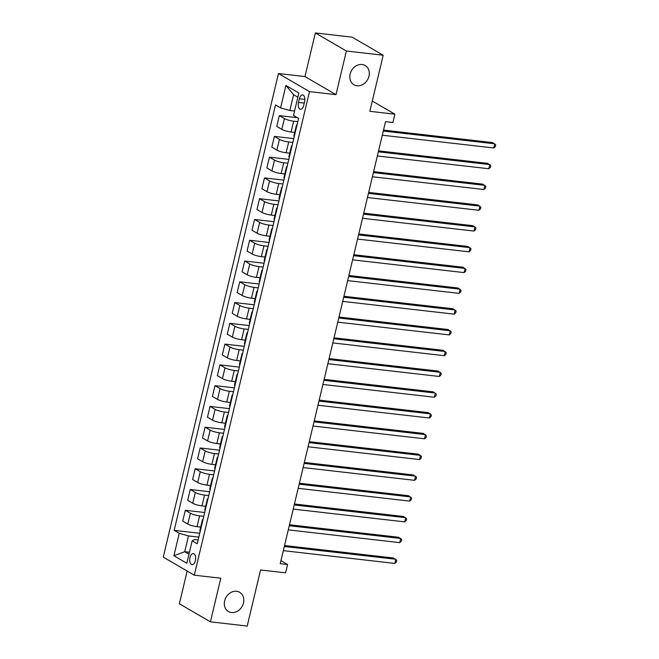 <?xml version="1.0" encoding="UTF-8"?>
<svg xmlns="http://www.w3.org/2000/svg" width="659" height="659" viewBox="0 0 659 659"><rect width="100%" height="100%" fill="white"/><g stroke="black" fill="none" stroke-linecap="round" stroke-linejoin="round"><path stroke-width="0.99" d="M236.589 591.288A11.137 9.242 -59.8 0 1 239.662 592.301A11.137 9.242 -59.8 0 1 242.891 604.83A11.137 9.242 -59.8 0 1 231.523 612.557A11.137 9.242 -59.8 0 1 228.451 611.552A11.137 9.242 -59.8 0 1 225.213 599.015A11.137 9.242 -59.8 0 1 236.589 591.288M362.088 64.508A11.137 9.242 -59.8 0 1 365.152 65.521A11.137 9.242 -59.8 0 1 368.389 78.059A11.137 9.242 -59.8 0 1 357.013 85.777A11.137 9.242 -59.8 0 1 353.949 84.772A11.137 9.242 -59.8 0 1 350.712 72.235A11.137 9.242 -59.8 0 1 362.088 64.508M195.361 560.661A5.569 2.916 -83.5 0 0 193.309 553.568A5.569 2.916 -83.5 0 0 189.99 557.539A5.569 2.916 -83.5 0 0 192.041 564.631A5.569 2.916 -83.5 0 0 195.361 560.661M187.164 571.032L179.372 603.768L210.402 621.832L247.216 626.05L260.577 569.969L285.611 572.828L287.588 564.524L280.948 560.652M278.46 73.536L163.259 557.11L194.29 575.183L309.491 91.609L278.46 73.536L304.96 76.568L335.999 94.641L346.387 51.023L315.356 32.95L304.96 76.568M315.356 32.95L352.17 37.168L383.2 55.232L369.839 111.322L394.873 114.188L372.294 101.033M346.387 51.023L383.2 55.232M394.873 114.188L392.896 122.492L385.531 121.651L280.223 563.676L287.588 564.524M299.384 98.776L298.511 102.433A5.396 2.825 -83.5 0 0 300.496 109.303A5.396 2.825 -83.5 0 0 303.708 105.456L304.582 101.799A5.396 2.825 -83.5 0 0 302.596 94.929A5.396 2.825 -83.5 0 0 299.384 98.776L304.853 99.402M297.843 97.211L293.593 94.731L289.836 110.523L280.594 107.895L275.52 104.938L174.165 530.347L199.735 533.279M280.594 107.895L285.932 85.456L298.848 92.977L293.51 115.416L298.585 118.365L197.239 543.782L192.164 540.825L186.818 563.256L173.902 555.735L179.24 533.304L174.165 530.347M335.999 94.641L309.491 91.609M210.402 621.832L220.798 578.215L194.29 575.183M192.164 540.825L194.693 539.548L198.153 539.943M189.438 552.258L184.726 551.715L188.976 554.194M294.548 111.058L289.836 110.523M297.794 121.676L293.642 121.198A6.961 1.326 -166.6 0 1 284.4 118.571L279.325 115.613L297.415 117.689M294.705 132.418L291.072 131.998A6.961 1.326 -166.6 0 1 281.83 129.37L276.755 126.421L279.325 115.613M292.843 142.443L288.7 141.973A6.961 1.326 -166.6 0 1 279.449 139.346L274.375 136.388L293.757 138.604M289.754 153.185L286.121 152.773A6.961 1.326 -166.6 0 1 276.879 150.145L271.805 147.188L274.375 136.388M287.901 163.218L283.749 162.74A6.961 1.326 -166.6 0 1 274.498 160.112L269.424 157.163L288.815 159.379M284.812 173.96L281.171 173.548A6.961 1.326 -166.6 0 1 271.928 170.92L266.854 167.963L269.424 157.163M282.95 183.993L278.798 183.515A6.961 1.326 -166.6 0 1 269.556 180.887L264.481 177.93L283.864 180.154M279.861 194.734L276.228 194.314A6.961 1.326 -166.6 0 1 266.977 191.687L261.903 188.738L264.481 177.93M277.999 204.76L273.847 204.29A6.961 1.326 -166.6 0 1 264.605 201.662L259.531 198.705L278.914 200.921M274.91 215.501L271.277 215.089A6.961 1.326 -166.6 0 1 262.035 212.462L256.961 209.504L259.531 198.705M273.048 225.535L268.905 225.057A6.961 1.326 -166.6 0 1 259.654 222.429L254.58 219.48L273.963 221.696M269.959 236.276L266.327 235.856A6.961 1.326 -166.6 0 1 257.084 233.228L252.01 230.279L254.58 219.48M268.106 246.309L263.954 245.832A6.961 1.326 -166.6 0 1 254.712 243.204L249.629 240.247L269.02 242.471M265.017 257.051L261.376 256.631A6.961 1.326 -166.6 0 1 252.133 254.003L247.059 251.046L249.629 240.247M263.155 267.076L259.003 266.607A6.961 1.326 -166.6 0 1 249.761 263.979L244.687 261.022L264.07 263.238M260.066 277.818L256.433 277.406A6.961 1.326 -166.6 0 1 247.183 274.778L242.108 271.821L244.687 261.022M258.204 287.851L254.053 287.373A6.961 1.326 -166.6 0 1 244.81 284.746L239.736 281.788L259.119 284.013M255.115 298.593L251.483 298.173A6.961 1.326 -166.6 0 1 242.24 295.545L237.166 292.596L239.736 281.788M253.254 308.618L249.11 308.148A6.961 1.326 -166.6 0 1 239.86 305.521L234.785 302.563L254.168 304.787M250.165 319.368L246.532 318.948A6.961 1.326 -166.6 0 1 237.289 316.32L232.215 313.363L234.785 302.563M248.311 329.393L244.159 328.915A6.961 1.326 -166.6 0 1 234.917 326.287L229.843 323.338L249.226 325.554M245.222 340.135L241.581 339.723A6.961 1.326 -166.6 0 1 232.339 337.095L227.264 334.138L229.843 323.338M243.36 350.168L239.209 349.69A6.961 1.326 -166.6 0 1 229.966 347.062L224.892 344.105L244.275 346.329M240.271 360.91L236.639 360.489A6.961 1.326 -166.6 0 1 227.388 357.862L222.314 354.913L224.892 344.105M238.41 370.935L234.258 370.465A6.961 1.326 -166.6 0 1 225.016 367.837L219.941 364.88L239.324 367.096M235.321 381.676L231.688 381.264A6.961 1.326 -166.6 0 1 222.445 378.637L217.371 375.679L219.941 364.88M233.459 391.71L229.316 391.232A6.961 1.326 -166.6 0 1 220.065 388.604L214.991 385.655L234.373 387.871M230.37 402.451L226.737 402.039A6.961 1.326 -166.6 0 1 217.495 399.412L212.42 396.454L214.991 385.655M228.516 412.485L224.365 412.007A6.961 1.326 -166.6 0 1 215.122 409.379L210.048 406.422L229.431 408.646M225.427 423.226L221.795 422.806A6.961 1.326 -166.6 0 1 212.544 420.178L207.47 417.229L210.048 406.422M223.566 433.251L219.414 432.782A6.961 1.326 -166.6 0 1 210.172 430.154L205.097 427.197L224.48 429.413M220.477 443.993L216.844 443.581A6.961 1.326 -166.6 0 1 207.593 440.953L202.519 437.996L205.097 427.197M218.615 454.026L214.463 453.549A6.961 1.326 -166.6 0 1 205.221 450.921L200.147 447.972L219.529 450.188M215.526 464.768L211.893 464.356A6.961 1.326 -166.6 0 1 202.651 461.728L197.576 458.771L200.147 447.972M213.673 474.801L209.521 474.323A6.961 1.326 -166.6 0 1 200.27 471.696L195.196 468.738L214.587 470.963M210.575 485.543L206.942 485.123A6.961 1.326 -166.6 0 1 197.7 482.495L192.626 479.546L195.196 468.738M208.722 495.568L204.57 495.098A6.961 1.326 -166.6 0 1 195.328 492.471L190.253 489.513L209.636 491.729M205.633 506.31L202 505.898A6.961 1.326 -166.6 0 1 192.749 503.27L187.675 500.313L190.253 489.513M203.771 516.343L199.619 515.865A6.961 1.326 -166.6 0 1 190.377 513.237L185.303 510.288L204.685 512.504M200.682 527.085L197.049 526.665A6.961 1.326 -166.6 0 1 187.807 524.037L182.724 521.088L185.303 510.288M198.82 537.118L188.49 535.932L184.726 551.715L173.902 555.735M296.822 125.762A6.961 1.326 -166.6 0 1 296.435 125.152A6.961 1.326 -166.6 0 1 297.052 124.782M294.252 136.561A6.961 1.326 -166.6 0 1 293.865 135.952L296.435 125.152M291.871 146.529A6.961 1.326 -166.6 0 1 291.484 145.927A6.961 1.326 -166.6 0 1 292.102 145.557M289.301 157.336A6.961 1.326 -166.6 0 1 288.914 156.727L291.484 145.927M286.92 167.304A6.961 1.326 -166.6 0 1 286.541 166.694A6.961 1.326 -166.6 0 1 287.159 166.332M284.35 178.103A6.961 1.326 -166.6 0 1 283.963 177.502L286.541 166.694M281.978 188.079A6.961 1.326 -166.6 0 1 281.591 187.469A6.961 1.326 -166.6 0 1 282.209 187.098M279.4 198.878A6.961 1.326 -166.6 0 1 279.012 198.268L281.591 187.469M277.027 208.845A6.961 1.326 -166.6 0 1 276.64 208.244A6.961 1.326 -166.6 0 1 277.258 207.873M274.457 219.653A6.961 1.326 -166.6 0 1 274.07 219.043L276.64 208.244M272.076 229.62A6.961 1.326 -166.6 0 1 271.689 229.011A6.961 1.326 -166.6 0 1 272.307 228.648M269.506 240.42A6.961 1.326 -166.6 0 1 269.119 239.818L271.689 229.011M267.126 250.395A6.961 1.326 -166.6 0 1 266.747 249.786A6.961 1.326 -166.6 0 1 267.365 249.415M264.556 261.195A6.961 1.326 -166.6 0 1 264.168 260.585L266.747 249.786M262.183 271.162A6.961 1.326 -166.6 0 1 261.796 270.561A6.961 1.326 -166.6 0 1 262.414 270.19M259.605 281.97A6.961 1.326 -166.6 0 1 259.218 281.36L261.796 270.561M257.232 291.937A6.961 1.326 -166.6 0 1 256.845 291.327A6.961 1.326 -166.6 0 1 257.463 290.957M254.662 302.736A6.961 1.326 -166.6 0 1 254.275 302.127L256.845 291.327M252.282 312.712A6.961 1.326 -166.6 0 1 251.895 312.102A6.961 1.326 -166.6 0 1 252.512 311.732M249.712 323.511A6.961 1.326 -166.6 0 1 249.324 322.902L251.895 312.102M247.339 333.479A6.961 1.326 -166.6 0 1 246.952 332.869A6.961 1.326 -166.6 0 1 247.57 332.507M244.761 344.286A6.961 1.326 -166.6 0 1 244.374 343.677L246.952 332.869M242.388 354.254A6.961 1.326 -166.6 0 1 242.001 353.644A6.961 1.326 -166.6 0 1 242.619 353.273M239.81 365.053A6.961 1.326 -166.6 0 1 239.431 364.443L242.001 353.644M237.438 375.029A6.961 1.326 -166.6 0 1 237.051 374.419A6.961 1.326 -166.6 0 1 237.668 374.048M234.868 385.828A6.961 1.326 -166.6 0 1 234.48 385.218L237.051 374.419M232.487 395.795A6.961 1.326 -166.6 0 1 232.1 395.186A6.961 1.326 -166.6 0 1 232.726 394.823M229.917 406.595A6.961 1.326 -166.6 0 1 229.53 405.993L232.1 395.186M227.544 416.57A6.961 1.326 -166.6 0 1 227.157 415.961A6.961 1.326 -166.6 0 1 227.775 415.59M224.966 427.37A6.961 1.326 -166.6 0 1 224.579 426.76L227.157 415.961M222.594 437.345A6.961 1.326 -166.6 0 1 222.207 436.736A6.961 1.326 -166.6 0 1 222.824 436.365M220.015 448.145A6.961 1.326 -166.6 0 1 219.636 447.535L222.207 436.736M217.643 458.112A6.961 1.326 -166.6 0 1 217.256 457.503A6.961 1.326 -166.6 0 1 217.874 457.14M215.073 468.911A6.961 1.326 -166.6 0 1 214.686 468.31L217.256 457.503M212.692 478.887A6.961 1.326 -166.6 0 1 212.305 478.277A6.961 1.326 -166.6 0 1 212.931 477.907M210.122 489.686A6.961 1.326 -166.6 0 1 209.735 489.077L212.305 478.277M207.75 499.654A6.961 1.326 -166.6 0 1 207.363 499.052A6.961 1.326 -166.6 0 1 207.98 498.682M205.171 510.461A6.961 1.326 -166.6 0 1 204.784 509.852L207.363 499.052M202.799 520.429A6.961 1.326 -166.6 0 1 202.412 519.819A6.961 1.326 -166.6 0 1 203.03 519.457M179.24 533.304L188.49 535.932M200.221 531.228A6.961 1.326 -166.6 0 1 199.842 530.627L202.412 519.819M293.593 94.731L285.932 85.456M383.291 131.05L494.752 143.819L493.764 147.97L382.302 135.21M383.522 130.095L492.66 142.591L495.741 144.914L495.346 146.578L493.764 147.97M378.34 151.825L489.81 164.585L488.813 168.745L377.352 155.977M378.571 150.87L487.709 163.366L490.798 165.689L490.403 167.345L488.813 168.745M373.389 172.6L484.859 185.36L483.871 189.512L372.401 176.752M373.62 171.645L482.759 184.141L485.848 186.456L485.452 188.12L483.871 189.512M368.447 193.367L479.909 206.135L478.92 210.287L367.458 197.527M368.669 192.412L477.816 204.908L480.897 207.231L480.502 208.895L478.92 210.287M363.496 214.142L474.958 226.902L473.969 231.062L362.508 218.294M363.727 213.186L472.865 225.683L475.946 228.006L475.551 229.662L473.969 231.062M358.545 234.917L470.015 247.677L469.027 251.829L357.557 239.069M358.776 233.961L467.915 246.458L471.004 248.773L470.608 250.436L469.027 251.829M353.603 255.684L465.065 268.444L464.076 272.604L352.606 259.844M353.825 254.728L462.964 267.224L466.053 269.547L465.658 271.211L464.076 272.604M348.652 276.459L460.114 289.219L459.125 293.37L347.664 280.61M348.875 275.503L458.021 287.999L461.102 290.322L460.707 291.978L459.125 293.37M343.701 297.234L455.163 309.994L454.175 314.145L342.713 301.385M343.932 296.278L453.071 308.774L456.152 311.089L455.756 312.753L454.175 314.145M338.751 318L450.221 330.76L449.232 334.92L337.762 322.152M338.981 317.045L448.12 329.541L451.209 331.864L450.814 333.528L449.232 334.92M333.808 338.775L445.27 351.535L444.281 355.687L332.811 342.927M334.031 337.82L443.169 350.316L446.258 352.639L445.863 354.295L444.281 355.687M328.857 359.542L440.319 372.31L439.331 376.462L327.869 363.702M329.08 358.595L438.227 371.083L441.308 373.406L440.912 375.07L439.331 376.462M323.907 380.317L435.368 393.077L434.38 397.237L322.918 384.469M324.137 379.362L433.276 391.858L436.357 394.181L435.961 395.845L434.38 397.237M318.956 401.092L430.426 413.852L429.437 418.004L317.967 405.244M319.187 400.137L428.325 412.633L431.414 414.948L431.019 416.612L429.437 418.004M314.013 421.859L425.475 434.627L424.487 438.779L313.017 426.019M314.236 420.903L423.375 433.4L426.464 435.723L426.068 437.387L424.487 438.779M309.063 442.634L420.524 455.394L419.536 459.554L308.074 446.786M309.285 441.678L418.432 454.175L421.513 456.498L421.117 458.153L419.536 459.554M304.112 463.409L415.582 476.169L414.585 480.32L303.124 467.56M304.343 462.453L413.481 474.95L416.562 477.264L416.167 478.928L414.585 480.32M299.161 484.176L410.631 496.944L409.643 501.095L298.173 488.335M299.392 483.22L408.531 495.716L411.62 498.039L411.224 499.703L409.643 501.095M294.219 504.951L405.68 517.71L404.692 521.87L293.222 509.102M294.441 503.995L403.58 516.491L406.669 518.814L406.273 520.47L404.692 521.87M289.268 525.725L400.73 538.485L399.741 542.637L288.28 529.877M289.499 524.77L398.637 537.266L401.718 539.581L401.323 541.245L399.741 542.637M284.317 546.492L395.787 559.26L394.79 563.412L283.329 550.652M284.548 545.537L393.687 558.033L396.776 560.356L396.372 562.02L394.79 563.412M291.072 131.998L293.642 121.198M286.121 152.773L288.7 141.973M281.171 173.548L283.749 162.74M276.228 194.314L278.798 183.515M271.277 215.089L273.847 204.29M266.327 235.856L268.905 225.057M261.376 256.631L263.954 245.832M256.433 277.406L259.003 266.607M251.483 298.173L254.053 287.373M246.532 318.948L249.11 308.148M241.581 339.723L244.159 328.915M236.639 360.489L239.209 349.69M231.688 381.264L234.258 370.465M226.737 402.039L229.316 391.232M221.795 422.806L224.365 412.007M216.844 443.581L219.414 432.782M211.893 464.356L214.463 453.549M206.942 485.123L209.521 474.323M202 505.898L204.57 495.098M197.049 526.665L199.619 515.865M281.83 129.37L284.4 118.571M276.879 150.145L279.449 139.346M271.928 170.92L274.498 160.112M266.977 191.687L269.556 180.887M262.035 212.462L264.605 201.662M257.084 233.228L259.654 222.429M252.133 254.003L254.712 243.204M247.183 274.778L249.761 263.979M242.24 295.545L244.81 284.746M237.289 316.32L239.86 305.521M232.339 337.095L234.917 326.287M227.388 357.862L229.966 347.062M222.445 378.637L225.016 367.837M217.495 399.412L220.065 388.604M212.544 420.178L215.122 409.379M207.593 440.953L210.172 430.154M202.651 461.728L205.221 450.921M197.7 482.495L200.27 471.696M192.749 503.27L195.328 492.471M187.807 524.037L190.377 513.237M304.277 103.092L298.511 102.433"/></g></svg>

